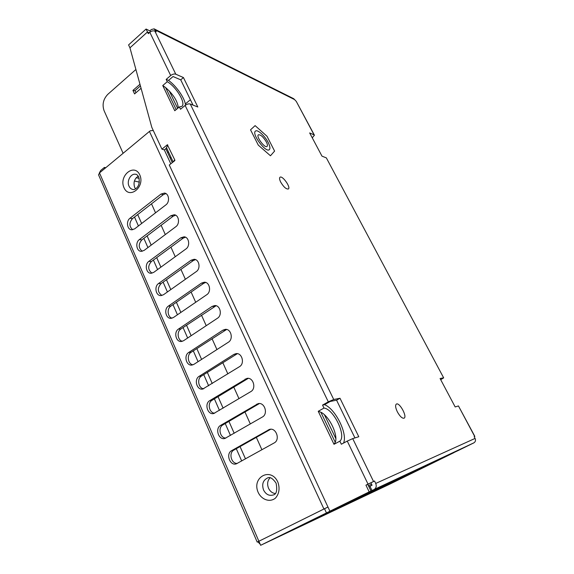 <?xml version="1.0" encoding="UTF-8"?>
<svg xmlns="http://www.w3.org/2000/svg" width="574" height="574" viewBox="0 0 574 574"><rect width="100%" height="100%" fill="white"/><g stroke="black" fill="none" stroke-linecap="round" stroke-linejoin="round"><path stroke-width="0.86" d="M177.631 108.371L169.265 90.914M335.826 438.586L324.425 414.78M170.141 158.022L171.009 157.326M261.909 449.751L256.341 437.359M250.336 423.971L244.947 411.967M238.985 398.686L233.769 387.063M227.849 373.889L222.798 362.632M216.929 349.566L212.036 338.667M206.217 325.695L201.481 315.148M195.698 302.276L191.113 292.058M185.38 279.294L180.939 269.4M175.249 256.729L170.952 247.15M165.305 234.572L161.143 225.295M155.54 212.818L151.507 203.835M241.69 460.987L236.294 448.703M230.461 435.436L225.238 423.547M219.455 410.381L214.389 398.858M208.649 385.8L203.748 374.643M198.052 361.677L193.309 350.872M187.655 338.007L183.056 327.539M177.445 314.774L172.989 304.636M167.421 291.958L163.109 282.143M157.585 269.565L153.402 260.058M147.92 247.566L143.873 238.361M138.427 225.962L134.503 217.044M453.926 452.549L346.545 503.061L260.646 545.3L258.888 541.239L327.962 507.029L323.923 508.995L149.441 131.424L150.402 130.75L153.28 130.513M346.933 503.434L306.652 523.273L346.933 503.434M368.702 493.181L330 512.23L368.702 493.181M393.786 481.995L428.348 465.012L393.757 481.938M385.649 485.848L420.835 468.542L385.613 485.783M377.111 489.88L412.95 472.259L377.075 489.816M368.149 494.114L404.663 476.162L368.113 494.049M260.646 545.3L389.416 484.327L453.969 452.621M358.133 498.16L318.649 517.597L358.133 498.16M335.044 509.03L293.938 529.285L335.044 509.03M98.599 174.948L99.496 172.918L149.441 131.424M260.194 544.26L257.877 541.791L257.202 542.086L323.923 508.995M258.903 541.282L257.877 541.791M165.9 193.589L163.368 194.622L132.472 218.629C129.028 222.769 129.1 226.479 132.694 229.751M175.615 215.193L173.19 216.183L141.807 239.925C138.248 244.201 138.399 247.982 142.252 251.268M185.481 237.198L183.192 238.138L151.306 261.601C147.633 266.027 147.862 269.888 151.988 273.174M195.519 259.62L193.388 260.503L160.971 283.664C157.183 288.256 157.498 292.195 161.925 295.466M205.714 282.458L203.77 283.283L170.822 306.136C166.69 308.704 167.543 317.106 172.057 318.168M216.082 305.741L180.853 329.024C176.527 331.614 177.624 340.411 182.396 341.279M226.63 329.476L191.063 352.328C186.536 354.947 187.913 364.167 192.943 364.82M237.356 353.677L201.474 376.078C196.724 378.711 198.41 388.39 203.705 388.785M248.269 378.359L212.079 400.272C207.099 402.934 209.13 413.086 214.683 413.201M259.383 403.544L222.884 424.925C217.661 427.608 220.079 438.263 225.891 438.07M270.691 429.252L233.898 450.059C228.409 452.764 231.257 463.95 237.327 463.412M130.011 218.213C125.878 221.119 127.112 229.715 131.697 229.808L134.66 228.854L165.879 204.875C170.091 201.948 169.043 193.445 164.437 193.079L160.978 194.098L130.011 218.213L132.472 218.629M139.36 239.595C135.077 242.508 136.504 251.398 141.261 251.347L144.096 250.429L175.809 226.723C180.186 223.781 178.945 214.977 174.152 214.755L170.822 215.745L139.36 239.595L141.807 239.925M148.874 261.357C144.433 264.291 146.069 273.482 151.012 273.274L153.696 272.385L185.933 248.965C190.468 246.009 189.025 236.89 184.017 236.825L180.846 237.794L148.874 261.357L151.306 261.601M158.567 283.513C153.954 286.462 155.827 295.99 160.957 295.603L163.475 294.742L196.236 271.631C200.957 268.661 199.271 259.197 194.062 259.305L191.056 260.252L158.567 283.513L160.971 283.664M168.433 306.078C163.64 309.042 165.771 318.922 171.102 318.333L173.434 317.515L206.74 294.727C211.655 291.728 209.697 281.906 204.272 282.221L201.46 283.126L168.433 306.078L170.822 306.136M178.478 329.06C173.499 332.037 175.924 342.298 181.441 341.473L183.58 340.712L217.438 318.254C222.561 315.241 220.301 305.016 214.654 305.569L212.064 306.437L178.478 329.06L180.853 329.024M188.717 352.472C183.529 355.464 186.277 366.126 191.989 365.05L193.912 364.339L228.344 342.24C233.69 339.198 231.085 328.558 225.223 329.376L222.87 330.186L188.717 352.472L191.063 352.328M199.149 376.322C193.739 379.335 196.846 390.42 202.751 389.057L239.466 366.686C245.048 363.622 242.056 352.536 235.979 353.649L233.876 354.402L199.149 376.322L201.474 376.078M209.775 400.623C204.136 403.651 207.637 415.189 213.729 413.524L250.802 391.611C256.643 388.526 253.22 376.96 246.928 378.402L209.775 400.623L212.079 400.272M220.61 425.391C214.719 428.441 218.665 440.452 224.929 438.443L262.361 417.025C268.474 413.919 264.578 401.85 258.078 403.658L220.61 425.391L222.884 424.925M231.652 450.64C225.503 453.704 229.923 466.217 236.352 463.842L274.15 442.949C280.55 439.82 276.13 427.214 269.443 429.424L231.652 450.64L233.898 450.059M105.724 167.73L104.396 167.407L104.848 168.455M139.195 178.378L136.26 177.682M99.288 173.097L100.708 170.471L104.396 167.407M165.786 148.68L172.286 162.629M150.331 31.886L149.85 30.896L151.342 29.547L154.112 28.851L156.214 31.764L154.858 31.089C153.251 30.515 151.572 30.917 149.821 32.295L148.314 33.658L147.504 31.979L129.954 47.829L151.801 127.335L161.933 149.161L164.308 149.871L170.794 163.82M269.981 477.862C267.455 480.696 266.975 484.155 268.532 488.23C270.031 491.344 272.255 493.109 275.197 493.525M138.269 176.132C134.388 178.794 133.19 182.546 134.668 187.389L135.543 188.839M274.594 151.091L267.003 136.26L255.114 125.627L250.537 129.81L258.286 145.122L270.454 155.769L274.594 151.091M266.365 141.979C263.322 136.921 260.668 134.524 258.4 134.79C255.76 136.354 264.829 148.566 267.025 146.42C267.714 145.753 267.491 144.275 266.365 141.979M472.775 443.379L473.701 442.927M354.933 437.926L336.572 400.178L330.237 401.456L324.497 404.684L322.545 405.086L323.98 408.071L318.24 411.293L320.859 412.211C329.304 416.193 338.402 435.049 335.252 442.317L333.989 444.298L339.865 441.162C346.624 435.788 333.594 408.939 323.98 408.071M369.857 483.294L370.883 482.842L372.052 485.26L368.931 486.781L370.983 491.028L367.747 484.348L369.857 483.294M193.022 105.107L180.731 79.851L173.054 76.529M185.51 105.135C184.979 98.427 176.627 86.251 168.526 80.403L173.039 76.536M162.751 85.555L174.776 110.746L179.382 106.922L181.836 106.377C186.213 103.478 176.397 86.896 167.264 81.687L162.751 85.555L165.613 87.557C173.484 94.581 177.703 101.34 178.27 107.84M343.503 443.092C348.009 434.023 335.252 408.509 324.497 404.684M440.696 379.694L443.673 377.871L326.348 157.879L443.659 377.843M268.23 142.567C264.98 135.973 257.504 129.172 255.473 131.08C251.247 133.584 265.798 153.136 269.285 149.692C270.39 148.623 270.038 146.248 268.23 142.567M322.545 405.086L328.306 401.843L185.137 105.422C186.981 104.066 188.695 103.6 190.267 104.016L197.815 107.001L183.443 77.555L175.787 74.197C174.202 73.716 172.501 74.161 170.693 75.524L149.821 32.295M368.034 484.112L374.542 481.019L375.719 483.437C376.752 486.135 376.214 488.158 374.097 489.522L369.175 491.875L365.939 485.152L368.034 484.112L347.263 441.09L352.716 438.608L358.786 436.735L340.002 398.256L333.731 399.497L328.306 401.843M474.196 436.742L474.849 436.405L474.167 436.692L475.085 438.421C475.896 440.344 475.487 441.815 473.866 442.848L374.097 489.522M474.698 436.455L458.447 405.94L455.175 406.952L440.079 378.517L443.487 377.85M326.348 157.879L321.985 156.15L309.659 132.938L314.107 134.89L296.27 101.39L293.701 98.692L154.463 29.023M280.664 182.037C279.466 179.554 279.237 177.962 279.99 177.251C282.351 175.142 291.097 187.418 288.356 188.982C286.168 189.298 283.606 186.988 280.664 182.037M397.366 411.874C395.45 407.77 395.113 405.172 396.361 404.067C399.447 401.987 407.54 416.746 404.082 418.188C402.166 418.539 399.927 416.437 397.366 411.874M312.249 137.825L314.43 135.199L314.107 134.89M458.447 405.94L474.841 436.398M314.373 135.105L296.27 101.39M161.933 149.161L167.378 144.748L167.622 145.272L166.517 147.69M369.175 491.875L329.899 511.204L169.287 165.018L174.805 160.634L174.553 160.096L173.291 161.832M347.263 441.09L341.343 444.233L339.865 441.162M333.989 444.298L318.24 411.293M185.137 105.422L180.501 109.261L179.382 106.922M168.526 80.403L166.166 79.406L167.264 81.687M166.166 79.406L170.693 75.524M164.308 149.871L166.654 147.977M176.153 109.598L165.613 87.557M335.252 442.317L320.859 412.211M352.35 500.198L329.899 511.204M370.883 482.842L374.542 481.019M473.866 442.848L458.31 450.49M369.957 486.314L372.002 490.555M367.747 484.348L365.939 485.152M147.496 31.965L129.954 47.821L128.583 44.908L146.09 29.037L147.496 31.965L149.24 32.818L147.504 31.979M472.789 443.386L473.715 442.956M146.09 29.037L149.85 30.896M336.572 400.178L340.002 398.256M180.731 79.851L183.443 77.555M185.33 103.944L190.41 99.74M168.462 151.866L167.594 152.562M135.909 69.497L107.797 94.344C103.255 99.144 102.021 104.604 104.088 110.717M139.97 84.278L132.938 90.398L134.574 93.928L141.075 88.296M140.429 85.935L134.983 90.67L135.945 92.737M132.938 90.398L134.983 90.67M123.101 153.294L104.095 110.717M139.374 182.145L134.409 180.997L139.374 182.13M368.171 493.791L398.794 478.745L368.171 493.791M326.448 512.912L324.511 508.715M99.496 172.918L258.881 541.225M139.798 174.927C145.315 187.081 129.143 199.86 123.962 187.662C118.56 175.759 134.373 162.794 139.798 174.927M277.866 482.095C280.012 488.366 279.215 493.697 275.477 498.089C270.045 502.645 261.715 499.875 258.207 492.485C251.319 477.288 270.928 466.619 277.866 482.095M263.559 490.024C265.906 494.444 269.098 496.101 273.152 494.989C276.489 494.401 277.472 490.469 276.101 483.186C272.679 478.221 269.758 476.52 267.333 478.077C262.949 480.395 261.694 484.377 263.559 490.024M128.999 186.134C129.911 188.085 131.274 189.212 133.089 189.52C133.907 190.209 141.218 187.554 138.693 176.914C137.394 174.919 136.375 174.044 135.643 174.281C130.843 173.226 126.488 181.047 128.999 186.134M268.223 429.926L270.361 429.424M258.716 403.874L256.549 404.254M245.105 379.084L247.301 378.818M236.101 354.251L233.876 354.402M222.87 330.186L225.123 330.143M214.346 306.494L212.064 306.437M201.46 283.126L203.77 283.283M193.388 260.503L191.056 260.252M183.192 238.138L180.846 237.794M173.19 216.183L170.822 215.745M160.978 194.098L163.368 194.622M137.703 214.561L141.642 223.494M147.116 235.907L151.184 245.127M156.702 257.633L160.899 267.154M166.46 279.746L170.794 289.583M176.397 302.268L180.875 312.421M186.514 325.214L191.142 335.697M196.825 348.576L201.596 359.403M207.329 372.382L212.258 383.561M218.027 396.648L223.121 408.186M228.94 421.373L234.192 433.284M240.054 446.572L245.485 458.877M368.386 485.669L371.557 484.241M190.267 104.016L333.731 399.497M352.716 438.608L373.531 481.471M375.719 483.437L475.085 438.421M294.792 99.697L155.396 30.092M154.858 31.089L175.787 74.197M174.912 160.203L167.622 145.272M352.386 500.184L458.475 450.411M167.378 144.748L167.744 144.856M262.792 544.281L388.218 484.894M98.527 174.783L257.202 542.086M258.078 403.658L258.479 403.587M246.928 378.402L247.394 378.345M235.979 353.649L236.502 353.613M225.223 329.376L225.79 329.361M214.654 305.569L215.25 305.583M204.272 282.221L204.882 282.264M194.062 259.305L194.686 259.376M184.017 236.825L184.649 236.918M174.152 214.755L174.776 214.87M164.437 193.079L165.054 193.223M366.808 494.372L400.028 478.185M352.328 500.212L458.404 450.446M173.161 161.94L166.424 147.496"/></g></svg>
